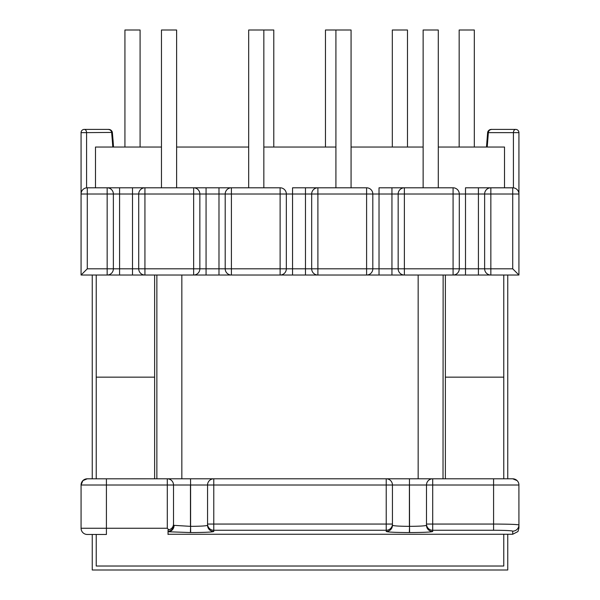 <?xml version="1.0" encoding="UTF-8"?>
<svg xmlns="http://www.w3.org/2000/svg" width="600" height="600" viewBox="0 0 600 600"><rect width="100%" height="100%" fill="white"/><g stroke="black" fill="none" stroke-linecap="round" stroke-linejoin="round"><path stroke-width="0.9" d="M459.165 147.045L459.165 30L474.322 30L474.322 147.045M392.317 147.045L392.317 30L407.475 30L407.475 147.045M335.91 187.8L335.91 30L325.47 30L325.47 147.045M161.46 147.045L95.483 147.045L95.483 187.8L87.278 187.8L248.685 187.8L248.685 30L273.78 30L273.78 147.045M124.927 147.045L124.927 30L140.085 30L140.085 147.045M423.135 187.8L423.135 30L438.293 30L438.293 187.8M335.91 30L351.067 30L351.067 187.8M263.843 30L263.843 187.8L280.118 187.8A6.21 6.21 0 0 1 286.335 194.01L286.335 268.815A6.21 6.21 0 0 1 280.118 275.025L292.545 275.025L292.545 268.815L305.468 268.815L305.468 194.01L292.545 194.01L292.545 268.815L286.335 268.815A6.21 6.21 0 0 1 280.118 275.025L218.985 275.025L218.985 194.01L206.062 194.01L206.062 268.815L225.202 268.815L225.202 194.01L225.202 268.815A6.21 6.21 0 0 0 231.413 275.025A6.21 6.21 0 0 1 225.202 268.815L280.118 268.815L280.118 194.01L231.413 194.01L231.413 275.025M161.46 187.8L161.46 30L176.618 30L176.618 187.8M488.377 132.352L487.643 132.42L486.487 147.045L487.643 132.42L488.377 132.352C488.73 130.553 489.915 129.57 491.925 129.405L515.7 129.405A3.232 3.232 0 0 1 518.933 132.63L518.933 275.025L490.853 275.025A6.21 6.21 0 0 1 484.635 268.815L484.635 194.01L465.502 194.01L465.502 268.815L478.425 268.815L478.425 187.8L513.42 187.837L513.42 132.63L518.933 132.63A3.232 3.232 0 0 0 515.7 129.405A3.232 2.287 -90 0 0 513.42 132.63L488.362 132.63L487.222 147.045M113.512 147.045L113.115 141.195L112.395 141.405L111.623 132.352C111.27 130.553 110.085 129.57 108.075 129.405L84.3 129.405L108.075 129.405C110.145 129.3 111.555 130.185 112.305 132.06L111.623 132.352M113.115 141.195L112.358 132.42L86.58 132.63L86.58 187.837L87.278 187.8A6.21 6.21 0 0 0 81.067 194.01L81.067 132.63A3.232 3.232 0 0 1 84.3 129.405A3.232 3.232 0 0 0 81.067 132.63L86.58 132.63A3.232 2.287 -90 0 0 84.3 129.405M168.045 534.255L512.722 534.255L517.972 531.525L518.933 528.097L518.91 484.493M512.722 531.15C511.5 530.618 505.125 530.317 493.582 530.265L432.705 530.265A6.21 6.202 180 0 1 426.487 524.055L432.705 524.055L432.705 485.01L493.582 485.01L493.582 524.055C508.868 524.115 517.32 524.408 518.933 524.94A6.21 6.202 0 0 1 512.722 531.15L512.722 534.255M107.16 187.8L107.16 194.01L87.278 194.01L87.278 268.815L107.16 268.815L107.16 194.01L119.587 194.01L119.587 268.815L132.51 268.815L132.51 194.01L119.587 194.01L119.587 187.8L107.16 187.8A6.21 6.21 0 0 1 113.37 194.01L113.37 268.815A6.21 6.21 0 0 1 107.16 275.025L206.062 275.025L206.062 268.815L199.853 268.815L199.853 194.01L199.853 268.815A6.21 6.21 0 0 1 193.642 275.025L193.642 194.01L144.93 194.01L144.93 268.815L199.853 268.815M144.93 187.8L144.93 194.01L138.72 194.01A6.21 6.21 0 0 1 144.93 187.8A6.21 6.21 0 0 0 138.72 194.01A6.21 6.21 0 0 1 144.93 187.8L132.51 187.8L132.51 194.01L138.72 194.01L138.72 268.815A6.21 6.21 0 0 0 144.93 275.025A6.21 6.21 0 0 1 138.72 268.815L132.51 268.815L132.51 275.025M199.853 194.01L206.062 194.01L206.062 187.8L193.642 187.8A6.21 6.21 0 0 1 199.853 194.01L193.642 194.01L193.642 187.8M231.413 187.8L231.413 194.01L225.202 194.01A6.21 6.21 0 0 1 231.413 187.8L218.985 187.8L218.985 194.01L225.202 194.01A6.21 6.21 0 0 1 231.413 187.8L280.118 187.8A6.21 6.21 0 0 1 286.335 194.01L280.118 194.01L280.118 187.8A6.21 6.21 0 0 1 286.335 194.01L292.545 194.01L292.545 187.8L317.895 187.8L305.468 187.8L305.468 194.01L311.678 194.01L311.678 268.815A6.21 6.21 0 0 0 317.895 275.025L379.028 275.025L379.028 268.815L391.95 268.815L391.95 194.01L379.028 194.01L379.028 268.815L372.81 268.815L372.81 194.01L372.81 268.815A6.21 6.21 0 0 1 366.6 275.025A6.21 6.21 0 0 0 372.81 268.815L366.6 268.815L366.6 194.01L317.895 194.01L317.895 268.815L366.6 268.815L366.6 275.025M311.678 194.01L317.895 194.01L317.895 187.8A6.21 6.21 0 0 0 311.678 194.01A6.21 6.21 0 0 1 317.895 187.8L366.6 187.8A6.21 6.21 0 0 1 372.81 194.01L366.6 194.01L366.6 187.8A6.21 6.21 0 0 1 372.81 194.01L379.028 194.01L379.028 187.8L404.37 187.8L391.95 187.8L391.95 194.01L398.16 194.01L398.16 268.815A6.21 6.21 0 0 0 404.37 275.025L490.853 275.025L490.853 268.815L512.722 268.815L512.722 194.01L490.853 194.01L490.853 268.815L484.635 268.815A6.21 6.21 0 0 0 490.853 275.025M404.37 187.8L404.37 194.01L398.16 194.01A6.21 6.21 0 0 1 404.37 187.8A6.21 6.21 0 0 0 398.16 194.01A6.21 6.21 0 0 1 404.37 187.8L453.075 187.8A6.21 6.21 0 0 1 459.293 194.01L459.293 268.815L459.293 194.01L404.37 194.01L404.37 268.815L453.075 268.815L453.075 187.8M459.293 194.01L465.502 194.01L465.502 187.8L512.722 187.8L512.722 194.01L518.933 194.01A6.21 6.21 0 0 0 512.722 187.8A6.21 6.21 0 0 1 518.933 194.01M92.25 275.025L92.25 478.8L87.278 478.8L82.89 480.615L81.067 485.01L81.067 528.097M391.95 275.025L404.37 275.025A6.21 6.21 0 0 1 398.16 268.815L391.95 268.815L391.95 275.025M305.468 275.025L317.895 275.025L317.895 268.815L305.468 268.815L305.468 275.025M119.587 275.025L119.587 268.815L113.37 268.815A6.21 6.21 0 0 1 107.16 275.025L81.067 275.025L81.067 194.01A6.21 6.21 0 0 1 87.278 187.8L87.278 194.01L81.067 194.01M156.863 478.8L156.863 275.025M443.138 275.025L443.018 478.8L493.582 478.8L432.705 478.8A6.21 6.21 0 0 0 426.487 485.01L426.487 524.055M86.76 478.822L167.295 478.8A6.21 6.21 0 0 1 173.512 485.01L173.512 525.322L173.512 485.01A6.21 6.21 0 0 0 167.295 478.8L167.295 485.01L106.417 485.01L106.417 528.255L167.295 528.255L168.885 529.838C171.773 528.915 173.31 527.002 173.512 524.1M507.75 275.025L507.75 478.8L512.722 478.8L493.582 478.8L493.582 485.01L518.933 485.01A6.21 6.21 0 0 0 512.722 478.8L513.24 478.822M443.138 478.8L445.373 478.8L445.373 377.16L503.775 377.16L503.775 478.8M392.445 501.412L392.445 485.01A6.21 6.21 0 0 0 386.228 478.8A6.21 6.21 0 0 1 392.445 485.01L392.445 525.278L392.445 485.01L213.772 485.01L213.772 524.055L392.445 524.055A6.21 6.202 180 0 1 386.228 530.265L213.772 530.265A6.21 6.202 0 0 1 207.555 524.055L207.555 485.01A6.21 6.21 0 0 1 213.772 478.8A6.21 6.21 0 0 0 207.555 485.01L207.555 501.412M168.045 531.48A6.21 6.202 0 0 0 173.512 525.322L190.462 526.35L190.462 485.01L167.295 485.01L167.295 528.255M207.555 485.01A6.21 6.21 0 0 1 213.772 478.8L213.772 485.01L190.605 485.01L190.605 526.35C200.843 526.275 206.498 525.915 207.555 525.278A6.21 6.202 0 0 0 213.772 531.48C212.325 532.125 204.623 532.485 190.672 532.56L168.045 531.75A6.21 6.008 100.1 0 0 174.06 525.548M438.293 147.045L504.518 147.045L504.518 187.8M176.618 147.045L248.685 147.045M263.843 147.045L335.91 147.045M351.067 147.045L423.135 147.045M87.278 478.8A6.21 6.21 0 0 0 81.067 485.01L82.89 480.615L87.278 478.8A6.21 6.21 0 0 0 81.067 485.01L106.417 485.01L106.417 478.8M190.605 485.01L190.538 478.8M112.778 147.045L112.395 141.405M409.463 485.01L409.537 526.35C419.775 526.275 425.43 525.915 426.487 525.278A6.21 6.202 180 0 0 432.705 531.48C431.257 532.125 423.555 532.485 409.605 532.56L409.327 532.56C395.377 532.485 387.675 532.125 386.228 531.48L386.228 478.8A6.21 6.21 0 0 1 392.445 485.01L409.463 485.01L409.463 478.8M386.228 531.48A6.21 6.202 180 0 0 392.445 525.278C393.502 525.915 399.158 526.275 409.395 526.35L409.395 485.01M426.487 485.01A6.21 6.21 0 0 1 432.705 478.8L432.705 485.01L409.537 485.01M486.885 141.195L487.605 141.405M87.278 268.815L81.067 275.025M465.502 275.025L465.502 268.815L459.293 268.815A6.21 6.21 0 0 1 453.075 275.025A6.21 6.21 0 0 0 459.293 268.815L453.075 268.815L453.075 275.025M490.853 187.8A6.21 6.21 0 0 0 484.635 194.01A6.21 6.21 0 0 1 490.853 187.8L490.853 194.01L484.635 194.01M518.933 275.025L512.722 268.815M106.417 534.465L87.278 534.465A6.21 6.21 0 0 1 81.067 528.255L106.417 528.255L106.417 534.465M168.885 529.838L168.045 530.002L168.045 534.465M87.262 534.465L86.76 534.442M81.09 528.765L81.067 528.255M156.983 275.025L443.018 275.025M156.983 478.8L432.705 478.8M96.225 478.8L96.225 377.16L154.627 377.16L154.627 478.8M503.775 534.255L503.775 566.025L96.225 566.025L96.225 534.465M445.373 275.025L445.373 377.16L503.775 377.16L503.775 275.025M96.225 275.025L96.225 377.16L154.627 377.16L154.627 275.025M507.75 534.255L507.75 570L92.25 570L92.25 534.465M409.605 532.56L409.537 526.35L409.327 532.56M190.672 532.56L190.605 526.35L190.395 532.56M493.582 530.265L493.582 524.055L432.705 524.055L432.705 531.48M207.555 524.055L213.772 524.055L213.772 531.48M512.722 478.8L517.11 480.615L512.722 478.8A6.21 6.21 0 0 1 518.933 485.01M392.445 485.01A6.21 6.21 0 0 0 386.228 478.8A6.21 6.21 0 0 1 392.445 485.01M107.16 268.815L107.16 275.025A6.21 6.21 0 0 0 113.37 268.815L107.16 268.815M138.72 268.815A6.21 6.21 0 0 0 144.93 275.025L144.93 268.815L138.72 268.815M280.118 268.815L280.118 275.025A6.21 6.21 0 0 0 286.335 268.815L280.118 268.815M398.16 268.815A6.21 6.21 0 0 0 404.37 275.025L404.37 268.815L398.16 268.815M484.635 268.815L478.425 268.815L478.425 275.025M418.162 478.8L418.162 275.025M181.837 478.8L181.837 275.025M487.695 132.06C488.445 130.185 489.855 129.3 491.925 129.405"/></g></svg>
